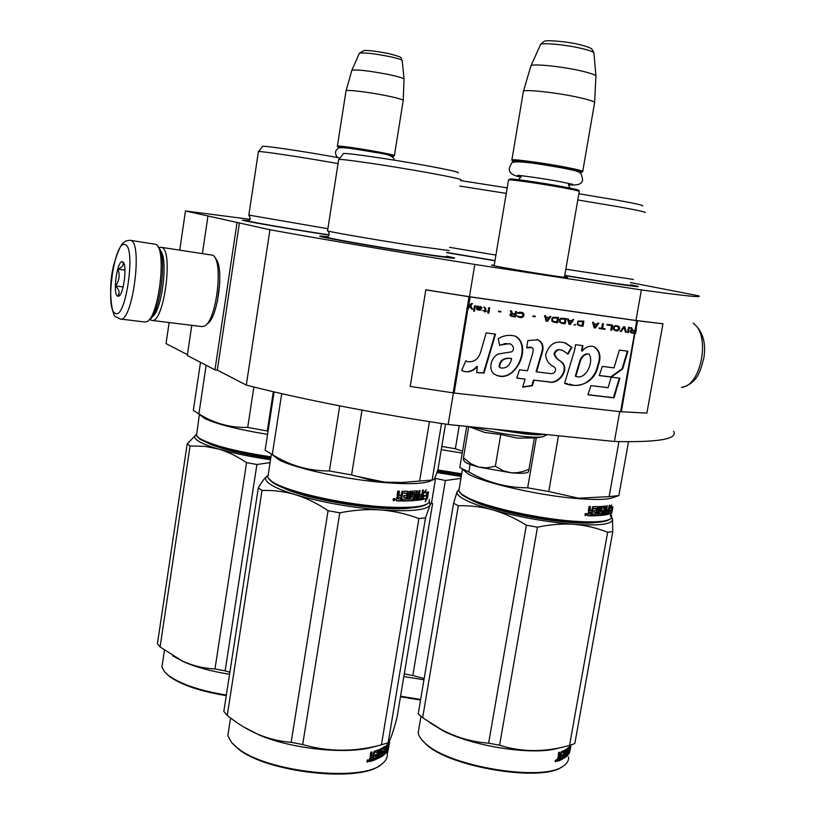 <?xml version="1.0" encoding="UTF-8"?>
<svg xmlns="http://www.w3.org/2000/svg" width="815" height="815" viewBox="0 0 815 815"><rect width="100%" height="100%" fill="white"/><g stroke="black" fill="none" stroke-linecap="round" stroke-linejoin="round"><path stroke-width="1.22" d="M237.053 222.607L214.956 369.847L217.31 370.112L239.416 222.974L185.474 210.963L250.144 219.347M239.416 222.974L269.948 229.769L246.293 385.098L217.31 370.112M630.525 282.571L698.261 295.733C703.956 297.903 684.997 295.957 641.395 289.916L474.819 264.437C401.459 252.63 324.319 239.559 269.948 229.769M564.54 276.743L567.26 277.436C572.904 279.178 512.238 269.551 495.551 266.036L491.628 265.13L494.226 265.14M446.661 252.65L494.96 260.759M249.329 220.631L242.381 220.193C246.161 221.456 289.284 228.923 324.217 234.323L329.117 235.077M328.139 236.829C320.794 235.912 318.207 235.78 320.387 236.452C325.144 238.082 376.194 246.996 415.385 252.986C442.983 257.183 456.033 258.844 454.536 257.988L446.569 256.154M564.734 275.602L607.919 282.581C629.119 285.81 639.266 287.114 638.349 286.483L630.81 284.741M185.474 210.963L179.758 249.971M169.133 322.546L166.046 343.604L187.44 354.668M207.947 216.118L202.446 253.241M191.78 325.338L187.318 355.503L214.956 369.847M219.795 282.785L217.391 301.591M453.415 392.922L448.158 424.483C375.45 413.735 299.482 398.8 246.293 385.098M474.819 264.437L469.44 296.721L425.827 289.814L410.23 386.412L454.149 393.013L620.572 411.707L646.876 413.103L662.952 323.769L636.79 320.682L470.163 296.904L426.001 289.916M619.726 411.606L614.408 441.496L448.158 424.483M641.395 289.916L635.955 320.489L469.44 296.721M673.598 431.247C678.192 439.051 658.459 442.464 614.408 441.496M144.724 322.017L146.313 321.833C158.507 319.663 167.289 249.135 155.93 244.347L130.115 240.293C127.008 240.486 125.062 241.097 124.288 242.147C121.313 243.42 117.808 251.04 113.754 264.997C107.213 289.804 112.429 318.095 116.219 316.964L120.386 319.032C132.611 322.516 143.094 242.004 130.573 240.405L130.115 240.293M148.941 319.867C160.056 315.884 167.9 253.903 158.12 247.037M115.231 313.266C125.704 320.723 136.37 246.497 125.021 244.622C114.497 239.732 104.605 309.466 115.231 313.266M117.666 296.161L118.511 296.212C123.666 295.57 127.609 263.653 122.749 261.931L122.566 261.839C117.309 259.078 112.276 294.5 117.666 296.161M123.707 263.082L122.719 262.043C124.084 264.834 122.495 267.198 117.941 269.133C120.1 275.144 119.306 280.757 115.536 285.973C119.285 289.682 120.06 293.023 117.869 296.008L119.958 294.999M115.536 285.973L123.147 286.972M117.941 269.133L124.97 270.091M158.782 247.791L160.952 247.261L212.909 255.258C223.942 261.299 216.189 322.842 203.995 326.245L201.865 326.571M160.952 247.261L161.441 247.363C173.88 249.054 164.049 323.738 151.865 320.417L149.766 319.317M160.229 250.511C168.787 257.723 161.869 312.42 151.824 317.076M215.231 258.345C224.818 265.446 217.87 319.684 206.847 323.952M391.821 156.419L393.288 156.439C394.531 156.123 389.01 154.819 376.724 152.548C359.924 149.461 338.602 146.435 337.991 147.046L339.651 147.77M394.379 155.736C395.112 155.329 389.387 153.994 377.182 151.722C360.322 148.625 338.826 145.559 337.41 146.048L337.491 146.333M403.211 100.724C403.894 99.827 398.189 98.126 386.086 95.64C369.317 92.238 347.781 89.589 346.09 90.679L345.978 91.148M404.067 79.473C404.535 78.474 399.319 76.814 388.429 74.491C369.603 70.885 357.428 69.448 351.917 70.192L351.723 70.701M579.384 191.556C579.954 191.138 574.035 189.783 561.627 187.491C541.15 183.742 511.698 179.494 508.743 179.85L508.489 180.166M579.17 191.26L578.548 190.364C579.088 189.946 573.342 188.622 561.28 186.401C541.405 182.743 512.808 178.638 509.925 178.994L509.569 179.249M579.73 172.566L581.227 172.525C583.183 172.108 577.58 170.63 564.418 168.104C543.391 164.1 513.246 160.056 512.543 161.105L514.397 162.063M582.694 171.629C583.876 171.079 578.018 169.571 565.121 167.095C544.155 163.092 513.97 159.007 511.902 159.842L512.014 160.341M594.583 103.118C595.684 101.885 589.866 99.878 577.122 97.097C556.309 92.594 526.062 89.263 523.495 91.107L523.301 91.922M595.979 76.63C596.763 75.255 591.445 73.279 580.025 70.671C561.27 66.443 533.927 63.651 531.074 65.597L530.728 66.494M472.741 426.999C487.93 431.206 504.679 434.324 522.996 436.351C532.776 437.309 539.489 437.441 543.147 436.759L547.028 434.599M463.745 460.343L463.46 457.816L470.775 463.643L478.436 467.046L511.392 472.843L517.454 472.68L523.77 471.294L528.986 469.308L534.406 437.93L517.352 438.093L500.746 434.538L484.64 432.429L468.88 426.602M500.746 434.538L495.347 466.251L503.242 470.775L511.392 472.843C521.417 473.668 527.091 473.342 528.415 471.865L528.507 471.804M495.347 466.251L486.606 467.851L478.436 467.046C471.671 465.212 467.168 463.531 464.927 461.993L463.755 460.373M528.986 469.308L528.497 471.793M468.707 426.581L463.46 457.816M461.596 474.483L437.543 470.642M461.708 473.78L437.767 469.949M462.227 453.089L441.261 449.666M462.553 451.123L455.361 448.749L441.791 446.437M459.232 425.613L455.361 448.749M507.195 187.858L460.587 180.594M506.268 193.389L459.691 186.064M495.917 255.085L449.595 247.342M400.46 696.774L420.56 700.034M444.98 471.966L444.837 472.863M453.924 473.403L453.782 474.289M434.629 478.211L445.387 480.504L412.828 675.513L424.157 678.549M460.933 478.395L445.387 480.504M436.901 472.568L461.259 476.48M461.443 475.349L437.258 471.498M404.26 673.923L412.828 675.513M435.526 478.762L431.481 503.079M403.832 676.532L423.953 679.802M400.562 696.204L420.652 699.474M270.865 457.602C235.464 452.213 211.829 446.049 199.95 439.122L197.25 436.565M270.977 456.858C235.148 451.388 211.238 445.163 199.227 438.175L196.517 435.618L196.924 432.826M200.5 362.349L193.338 410.403L198.29 413.582L198.891 413.867L206.144 365.273M267.565 434.354C238 429.515 217.106 424.269 204.871 418.604L198.29 413.582M196.517 435.618L199.39 414.417M268.064 431.125L247.709 427.417C230.278 427.875 214.009 423.362 198.891 413.867M253.883 387.013L247.709 427.417M273.341 391.709L267.3 430.86M248.83 215.089L327.875 228.73M340.018 157.988L332.846 156.684C303.119 151.335 266.189 145.875 262.736 146.282L258.538 151.529C262.104 151.213 301.469 157.112 333.172 162.745L338.042 163.611M190.068 445.988L187.185 443.961L196.16 434.68C193.726 436.249 194.265 438.256 197.77 440.691C201.682 443.319 208.66 446.121 218.695 449.075L204.738 446.335L190.068 445.988L160.097 646.947L182.153 660.924C192.697 665.753 203.638 668.432 214.977 668.952L225.144 670.867L256.908 464.479L246.568 462.645L214.977 668.952M165.037 672.314L169.479 676.47C181.358 684.967 200.276 691.354 226.264 695.643M187.185 443.961L157.427 643.789L160.097 646.947M270.081 462.655L256.908 464.479M246.568 462.645C237.491 456.461 228.2 451.938 218.695 449.075C233.426 453.313 250.704 456.869 270.539 459.721M270.723 458.499C241.454 454.128 220.417 448.943 207.601 442.942M229.881 672.212L225.144 670.867M172.688 655.82L183.039 661.525C195.539 667.077 211.044 671.316 229.565 674.26M169.479 676.47L164.314 671.448L161.93 667.016L162.725 661.678M168.817 675.655C180.838 684.243 200.011 690.712 226.356 695.063M609.742 519.287C605.596 522.446 593.402 523.322 573.149 521.926C536.83 519.42 484.548 507.511 467.25 498.108L462.248 495.051L459.752 492.433M611.698 515.813L611.138 518.279C607.44 521.692 594.991 522.67 573.801 521.223C537.034 518.666 484.059 506.614 466.567 497.119L461.514 494.033L458.814 491.038L459.263 488.328M466.71 426.377L459.792 467.576L468.859 471.936L470.123 464.469M600.665 512.126L600.074 511.698M595.806 509.253L593.402 508.122M597.487 506.584L598.067 506.828M618.942 441.618L609.131 496.63L618.87 495.561L613.267 497.496C607.796 499.666 595.969 500.033 577.784 498.607C539.479 495.663 484.008 483.03 468.309 473.994L461.585 468.594M458.814 491.038L462.451 469.287M612.045 509.833L609.712 510.913L608.561 514.224L609.6 508.377L611.688 504.913L610.71 507.939L612.849 506.828L612.045 509.833L609.212 510.567M611.698 507.521L611.138 509.64M609.712 510.913L609.172 510.781M609.263 508.305L608.713 508.173L607.766 513.481M609.508 506.91L608.713 508.173M610.934 507.246L610.089 507.623M610.71 507.939L609.997 507.765M611.189 513.134L610.292 516.231L611.871 512.615L612.921 506.777L612.024 510.129L609.712 511.209L608.683 514.184L611.189 513.134L608.886 513.593M611.291 510.567L610.72 513.032M611.871 512.615L610.955 512.421M593.931 512.126L596.03 512.34L593.891 512.37L594.196 510.638L596.336 510.608L596.692 508.601L593.208 508.356L591.68 515.834L587.992 515.793L587.544 515.049L588.675 511.25M589.051 511.392L588.389 510.292L589.051 506.543L590.417 506.573L590.101 510.577L591.568 510.638L592.821 506.614L597.762 506.584L596.152 513.786L596.896 514.02L598.098 507.287M589.724 506.563L589.174 509.65L590.029 510.536M601.358 511.789L602.214 512.268L601.806 513.725L599.015 513.929L600.339 506.482L599.3 506.533L597.976 513.98L596.896 514.02M599.514 506.523L598.241 513.695L599.015 513.929M601.307 511.779L600.095 511.871M602.112 512.003L600.227 512.095M605.168 506.084L601.389 506.421L600.37 512.146M605.239 506.095L604.801 510.027L604.149 509.854M604.567 506.156L604.312 507.847M606.666 511.005L608.173 511.076L607.766 512.808L605.993 513.175L607.318 505.779L606.564 505.901L605.851 509.884L604.801 510.027M605.688 509.905L605.392 511.545M605.993 513.175L605.3 512.992M608.173 511.076L606.594 511.413L606.9 509.701L608.479 509.375L609.192 505.412L609.803 505.259L607.929 514.397L603.416 515.182M608.316 513.613L603.304 514.907M603.589 507.643L604.455 508.122L603.538 515.212M603.548 507.633L601.032 507.867L600.523 509.874L603.202 510.231L602.204 515.365L592.678 515.834L592.994 514.102L595.541 514.061L596.03 512.34M604.373 507.857L601.827 508.091L601.389 510.363L600.594 510.139M602.55 510.272L601.389 515.141L592.729 515.589M596.56 508.326L592.515 508.122L590.987 515.6L587.625 515.559M593.208 508.356L592.515 508.122M591.68 515.834L590.987 515.6M592.953 508.631L592.271 508.397M605.117 513.318L605.545 511.586L604.496 511.738L604.323 513.44L605.117 513.318M604.282 513.419L603.548 513.226M604.058 513.124L603.548 513.206M605.545 511.586L603.854 511.494M604.496 511.738L603.844 511.565M604.241 513.175L603.589 513.002M589.143 513.786L589.398 512.34L591.262 512.37L590.957 514.102L588.654 513.837M591.262 512.37L588.746 512.105L588.481 513.552M589.398 512.34L588.746 512.105M608.143 509.457L607.858 511.005M607.532 512.859L607.43 513.399M586.678 514.581L585.18 515.64L585.089 513.776L586.321 513.491L586.678 514.581L586.148 514.377M628.508 441.761L618.87 495.561M609.131 496.63L578.518 498.199L548.77 491.537L527.662 487.818C506.655 487.767 487.054 482.47 468.859 471.936M536.301 437.818L527.662 487.818M558.479 435.77L548.77 491.537M565.834 269.215L633.387 279.453M577.794 199.97L617.841 206.643C637.157 210.138 646.275 212.124 645.174 212.613M578.874 193.766L617.016 200.133C635.15 203.455 643.728 205.39 642.74 205.93M586.26 513.735L585.934 514.459L585.404 513.705L585.221 515.365L585.965 515.386L586.26 513.735L585.598 513.715M458.57 489.866L457.154 491.618C456.247 493.819 458.886 496.549 465.059 499.799C471.406 503.069 480.636 506.441 492.749 509.905C481.828 506.838 470.347 505.453 458.315 505.728L422.659 717.74L441.577 729.7C456.502 737.504 472.18 741.996 488.623 743.168L499.575 745.246L537.482 527.183L526.347 525.206L488.623 743.168M458.57 490.08L457.154 491.618L453.588 503.212L458.315 505.728M421.518 739.46L426.49 744.645C450.481 767.455 542.474 782.41 562.167 766.711M564.52 751.002L564.092 750.472M453.588 503.212L418.217 713.96L422.659 717.74M526.704 515.508L526.551 516.394M536.647 517.321L536.484 518.208M526.347 525.206C515.396 518.35 504.2 513.246 492.749 509.905C519.42 517.23 546.478 522.038 573.913 524.34C599.738 525.97 612.595 524.239 612.473 519.135L611.77 517.219M537.482 527.183C550.522 524.463 562.666 523.515 573.913 524.34C585.7 525.329 596.937 527.977 607.633 532.287L612.798 531.523L612.473 519.135L611.678 517.474M601.389 513.756L601.918 514.143M595.959 522.425C571.947 526.51 493.381 512.462 471.936 500.339L471.457 500.094M607.633 532.287L569.532 745.491L561.566 747.457C540.304 752.265 519.644 751.522 499.575 745.246M430.065 722.864L443.228 730.892C472.506 746.02 529.322 755.128 555.473 748.904L558.265 748.241M569.532 745.491L574.83 743.525L612.798 531.523M426.49 744.645L425.084 743.117C421.019 739.49 418.716 736.057 418.187 732.807L419.053 727.632M425.817 743.759C450.267 767.017 544.41 782.084 563.573 765.835C567.25 763.298 568.921 760.334 568.575 756.931M571.02 745.022L570.286 748.771M570.347 748.791L570.561 747.274M570.928 745.603L571.04 745.012M557.216 761.149L558.051 756.819M558.418 756.972L558.621 752.54L559.62 752.235L559.172 755.943L560.262 755.637L561.331 751.644L564.683 750.177L564.856 750.707L564.112 750.462M559.049 755.393L558.275 755.087L559.09 755.862M563.807 756.575L564.591 750.625M564.856 750.707L563.705 757.155L564.398 756.758L565.661 749.637L566.313 749.25L565.039 756.361L564.5 756.188M565.039 756.361L566.832 754.822L566.995 753.518L565.905 753.427M566.995 753.518L565.855 754.252M565.977 754.293L566.955 748.822L569.074 747.049L568.157 751.532M568.564 750.666L570.113 745.796L568.605 752.795M568.564 751.634L568.778 750.982M568.85 752.856L569.502 749.8M569.186 751.012L568.412 750.625M570.765 745.104L569.909 749.902M568.544 749.922L568.901 748.812M567.423 755.75L569.461 752.856L570.897 745.063M566.68 755.464L567.26 754.802M566.527 749.973L568.524 748.944L567.637 748.7L566.598 749.606M566.67 752.316L566.14 752.153M566.201 751.787L566.792 751.287M567.097 750.146L566.71 752.327L567.678 751.542L567.749 752.051L566.792 756.463L565.916 756.208L566.191 755.556M567.118 755.597L566.415 755.393M560.924 759.336L565.916 756.208M560.761 752.836L563.868 752.327L563.532 754.252L562.085 754.914L561.79 756.565L563.236 755.902L562.992 757.288L561.097 758.388L560.802 760.049L566.792 756.463M563.236 755.902L561.922 755.841M563.797 752.123L560.771 752.795M557.47 761.251L560.099 760.324L559.294 760.028L559.477 759.02M557.165 760.782L559.294 760.028M560.099 760.324L561.331 753.437L560.7 753.203M559.793 757.227L560.068 755.709M567.454 753.712L567.556 753.172M568.799 751.695L568.055 753.865L568.799 751.695L568.126 751.522M567.739 752.164L567.78 751.613M559.966 757.288L558.632 757.746L558.499 759.356L559.671 758.948L559.966 757.288L557.929 757.41M558.632 757.746L557.898 757.461M558.387 759.142L557.603 758.826L557.827 757.583M567.169 753.63L567.393 752.062M566.588 753.396L566.792 752.265M566.843 753.478L567.108 752.021M568.452 749.892L568.931 747.192M568.361 748.904L568.615 747.498M567.974 748.791L568.126 747.926M563.053 755.841L563.318 754.354M563.715 752.092L564 750.513M558.275 755.087L558.733 752.51M556.553 760.466L555.341 761.76L555.096 760.853L556.35 759.58L556.176 760.303M567.515 755.77L568.524 748.944M570.001 750.625L570.418 748.476M568.921 748.71L569.115 747.029M555.453 760.976L555.983 761.383L556.268 759.794L555.096 760.833M427.264 503.915C421.793 507.979 406.094 509.151 380.177 507.409C339.04 504.546 285.973 492.087 272.679 482.511L268.706 478.843M429.311 499.452L429.047 502.437C424.717 507.083 408.61 508.489 380.737 506.645C339.091 503.741 285.321 491.119 271.894 481.461L267.768 477.58L268.369 473.739M274.115 391.893L265.12 450.175L272.281 454.566L281.715 393.645M354.433 475.858L388.154 482.877M418.258 496.304L416.18 494.868M415.416 494.41L411.809 492.515M426.744 496.508L427.6 497.242M431.003 480.779C424.269 483.845 408.814 484.456 384.649 482.612C346.09 479.587 296.181 468.747 279.046 459.905L271.915 454.393M427.355 495.041L423.769 496.091L422.374 499.585L423.403 493.391L426.194 489.754L424.992 492.953L428.384 491.873L427.355 495.041L422.995 495.846M427.243 492.301L426.428 494.837M423.769 496.091L422.985 495.897M422.924 493.269L421.579 498.831M423.056 492.505L422.516 493.167M425.186 492.443L424.228 492.362M424.992 492.953L424.095 492.729M426.316 498.525L425.186 501.796L427.468 498.016L428.496 491.822L427.366 495.357L423.8 496.416L422.557 499.554L426.316 498.525L422.74 499.086M426.907 495.53L426.153 498.495M427.468 498.016L426.53 497.812M403.71 497.13L406.237 497.364L403.67 497.374L403.965 495.54L406.542 495.53L406.889 493.401L402.712 493.095L401.174 501.042L396.834 500.96L396.294 500.166L396.742 497.405L397.924 496.294L397.394 496.07M397.924 496.294L397.119 495.113L397.771 491.129L399.37 491.18L399.075 495.408L400.858 495.51L402.192 491.241L408.101 491.262L408.539 492.015L407.826 491.781L406.644 498.933L407.357 499.167L408.539 492.015M398.729 491.16L398.189 494.45L398.983 495.347M413.001 496.875L413.847 497.374L413.409 498.912L409.935 499.096L411.239 491.19L409.976 491.221L408.672 499.137L407.357 499.167M410.454 491.211L409.201 498.851L409.935 499.096M412.93 496.855L411.198 496.956M413.714 497.089L411.331 497.15M419.531 496.192L421.61 496.223L421.161 498.057L418.788 498.413L420.082 490.559L419.093 490.671L418.401 494.899L417.036 495.031L417.402 490.854L412.543 491.139L411.544 497.211M416.781 490.885L416.221 494.797L417.036 495.031M419.185 490.661L417.942 498.179L418.788 498.413M421.61 496.223L419.481 496.549L419.776 494.736L421.905 494.42L422.598 490.212L423.454 490.06L421.508 499.758L415.518 500.481M421.987 498.933L415.375 500.247M415.619 492.505L416.496 492.994L415.691 500.532M415.558 492.484L412.156 492.994L411.952 495.092L415.008 495.235L415.232 495.938L413.989 500.675L402.365 501.052L402.661 499.208L405.717 499.198L406.237 497.364M416.363 492.718L413.164 492.922L412.716 495.326L411.952 495.092M414.417 495.245L413.195 500.441L402.396 500.807M406.716 493.106L402.07 492.851L400.532 500.797L396.396 500.716M402.712 493.095L402.07 492.851M401.174 501.042L400.532 500.797M402.427 493.391L401.785 493.146M417.637 498.546L418.095 496.712L416.74 496.855L416.608 498.658L417.637 498.546M416.536 498.637L415.782 498.423L416.414 498.352M418.095 496.712L415.915 496.62L415.782 498.423M416.74 496.855L415.915 496.62M416.485 498.373L415.67 498.138M398.107 498.841L398.362 497.303L400.552 497.344L400.257 499.188L397.71 498.902M400.552 497.344L397.761 497.058L397.506 498.597M398.362 497.303L397.761 497.058M421.813 494.43L421.518 496.203M421.223 498.026L421.111 498.709M407.765 491.262L407.826 491.781M395.265 499.656L393.451 500.716L393.003 499.575C394.032 497.985 394.786 498.016 395.265 499.656L394.572 499.819M393.93 500.502L393.329 500.614M445.51 424.085L438.012 469.206C436.117 475.237 434.609 478.802 433.468 479.913L402.508 482.449L385.281 482.164L370.672 480.096L351.591 474.911L329.382 470.978C308.946 471.07 289.906 465.61 272.281 454.566M429.434 421.63L419.684 480.656M441.536 423.484L432.205 479.709M339.733 405.88L329.382 470.978M361.992 410.118L351.591 474.911M327.569 230.665L327.875 231.022C332.785 232.428 378.588 240.313 413.714 245.763L449.299 250.592M458.213 172.902C459.731 172.24 448.698 169.734 425.104 165.404C391.75 159.322 347.964 152.955 343.604 153.495L338.877 159.404C343.38 158.966 390.059 165.853 425.634 172.26C450.766 176.814 462.502 179.392 460.821 179.962M394.745 498.77L394.083 499.514L393.757 498.729L393.492 500.339L394.46 500.522L394.745 498.77L394.185 498.525L394.032 499.503M393.645 499.442L393.115 499.208M262.012 490.498L258.294 487.93C261.564 482.144 264.508 478.181 267.126 476.052C264.386 478.232 265.435 480.982 270.264 484.293C275.297 487.635 283.681 491.099 295.427 494.695C284.812 491.516 273.677 490.121 262.012 490.498L227.263 715.417C237.134 723.465 247.556 729.843 258.528 734.529C269.072 738.828 279.953 741.426 291.169 742.343L302.681 744.553L339.784 512.808L328.068 510.71L291.169 742.343M232.224 743.27L238.652 749.199C266.77 772.426 358.753 782.716 379.841 765.417M385.332 751.186L385.057 750.574M258.294 487.93L223.83 711.424L227.263 715.417M350.43 504.037L350.287 504.913M360.902 505.473L360.76 506.319M328.068 510.71C317.412 503.497 306.532 498.159 295.427 494.695C321.528 502.305 349.971 507.388 380.748 509.946C410.077 511.83 426.52 510.2 430.065 505.076C431.216 502.875 432.052 502.427 432.582 503.731L397.027 717.434C393.054 732.471 390.11 740.917 388.174 742.75L381.237 744.879C354.474 752.082 328.282 751.98 302.681 744.553M339.784 512.808C354.413 509.976 368.064 509.018 380.748 509.946C394.042 511.056 406.756 513.929 418.9 518.564L425.522 517.831L430.065 505.076L429.505 501.571M411.259 507.867C384.955 512.452 306.532 500.084 282.764 487.574M418.9 518.564L381.43 744.829M243.43 726.827L259.231 735.008C291.087 748.781 345.387 754.609 371.854 747.335L373.036 747.029M425.522 517.831L388.174 742.75M238.652 749.199L231.44 742.333L227.833 735.619L228.964 728.315M237.939 748.323C267.025 772.375 362.899 782.39 382.103 763.879C386.188 760.66 387.879 757.033 387.196 753.009M388.276 744.91L386.85 752.082L389.04 745.267L388.205 745.124M388.551 744.971L389.611 741.874M369.409 761.373L369.796 758.296L370.754 757.003L370.234 756.768M370.754 757.003L370.163 756.106L370.784 752.306L372.027 751.98L371.609 755.892L373.026 755.587L374.177 751.349L378.517 749.8L378.792 750.37L377.966 750.024M371.467 755.332L370.713 754.996L371.518 755.78M377.783 756.493L378.751 750.35L377.661 757.186L378.588 756.778L379.831 749.23L380.717 748.812L379.464 756.351L378.7 756.096M379.464 756.351L381.96 754.721L382.072 753.345L380.432 753.518M382.072 753.345L380.442 754.089M380.636 754.16L381.593 748.364L384.67 746.489L383.804 750.197M383.896 749.668L384.67 746.489M384.272 750.33L385.088 749.688L386.33 745.165L384.619 752.52M384.721 751.878L385.322 751.247M385.088 752.642L386.504 750.951L386.748 749.515L385.831 749.291M385.413 750.666L384.762 749.943M382.989 755.678L386.422 752.642L387.696 743.779L387.033 747.783L385.882 748.985L385.597 750.717L386.748 749.515M386.137 749.362L386.269 748.618M385.627 752.133L383.03 754.863M381.593 755.271L382.48 755.536L382.062 756.463L381.176 756.188L381.603 755.189M383.987 748.496L383.091 748.241L381.094 749.474L384.059 748.71L383.132 755.729M381.471 752.051L380.707 751.817M380.717 751.776L381.563 751.287M381.929 749.769L381.461 751.868L382.928 751.247L382.836 753.417M374.065 759.621L381.176 756.188M377.447 751.858L373.718 752.591L377.569 752.082L377.233 754.12L375.348 754.822L375.063 756.575L376.938 755.862L376.693 757.329L374.248 758.51L373.963 760.263L382.062 756.463M376.938 755.862L375.165 755.923M373.076 760.558L372.292 760.232L373.494 752.938L374.279 753.254L373.076 760.558L369.765 761.536M369.348 761.108L372.292 760.232M383.325 753.121L383.753 751.99M384.802 751.41L383.804 753.712L384.802 751.41L383.61 751.399M371.059 757.828L370.968 759.529L372.445 759.091L372.73 757.339L370.305 757.492L372.73 757.339M370.815 759.295L370.061 758.969L370.305 757.492M381.919 753.294L382.184 751.715M382.092 755.423L382.663 751.42M385.301 748.425L385.892 747.803M384.354 751.298L384.548 750.116M383.641 748.404L383.875 747.039M377.956 750.065L376.825 756.891L377.742 756.483M370.713 754.996L371.171 752.204M368.574 760.701C367.738 762.382 367.137 762.524 366.791 761.118L368.339 759.794L368.115 760.487M367.952 760.415L367.81 759.743M382.48 755.536L383.111 751.787M389.101 744.91L387.716 752.418L388.388 748.924L386.931 751.96L389.56 742.2M389.04 745.267L389.57 742.108M388.388 748.924L387.706 748.791M367.667 760.12L367.647 760.833L368.197 759.998L367.922 761.668L367.239 761.831L367.402 759.998M632.46 330.218L631.656 327.783L630.596 327.63L631.513 330.309L630.127 331.114L630.525 332.388L635.527 333.508L636.434 328.435L635.435 328.313L635.028 330.584L632.185 330.156L631.391 327.742M631.615 332.958L635.13 333.427L636.026 328.384M631.482 332.388L630.688 331.613L631.299 330.809L634.916 331.226L634.62 332.846L631.482 332.388M631.757 332.449L631.044 332.214M631.319 332.286L630.779 331.95M632.043 330.829L634.916 331.226M481.033 350.715C478.843 358.997 474.198 362.614 467.107 361.565L465.885 360.729L461.687 370.316L462.757 370.937C468.187 372.924 473.057 371.457 477.386 366.556L476.673 372.638L483.998 373.056L495.52 334.15L486.178 332.907L481.033 350.715M498.21 338.602L499.666 345.458L505.198 343.543L510.822 344.062C514.041 346.884 514.357 349.472 511.769 351.815L498.474 353.985C490.722 357.082 487.482 371.049 495.408 374.727C514.459 385.169 533.244 346.518 515.701 336.3C509.752 334.517 503.915 335.281 498.21 338.602M550.145 373.514L536.576 371.864L541.873 353.639C544.237 347.129 542.912 342.514 537.91 339.794L527.886 340.568L526.643 347.842L532.297 347.638L533.234 349.421L532.928 352.528L527.468 370.764L519.501 369.796L516.751 378.109L525.054 379.097L522.67 387.176L532.358 385.709L534.008 380.167L548.689 381.919C558.621 385.23 571.244 368.543 560.883 361.371C557.755 359.7 555.667 357.194 554.607 353.853C556.431 349.951 559.212 348.84 562.961 350.531L567.974 354.179L571.916 347.455L565.967 343.237C555.871 339.865 549.076 343.808 545.592 355.055C546.295 360.648 549.116 364.56 554.068 366.781C557.735 369.684 554.098 374.696 550.145 373.514M574.626 350.144L564.571 383.315C577.285 388.806 594.95 383.641 598.21 365.528C601.47 356.98 600.125 350.725 594.186 346.742C589.632 345.377 585.639 346.833 582.205 351.133L582.898 345.631L575.584 344.663L574.626 350.144M599.269 375.593L611.291 377.07L622.629 368.971L627.937 351.245L619.349 350.104L614.011 367.881L602.316 366.404L599.269 375.593M613.99 397.863L619.869 378.221L611.26 377.162L608.072 387.675L590.967 385.638L587.931 394.827L613.99 397.863L613.451 397.689L619.298 378.15M628.477 332.551L629.384 327.457L628.477 327.335L627.57 332.428L628.477 332.551L629.109 327.426M626.358 332.255L624.83 326.825L623.618 326.652L620.276 331.42L621.193 331.542L624.107 327.386L625.451 332.133L626.358 332.255L624.565 326.784M615.396 330.737L617.403 330.91L619.115 330.034L619.655 327.885L618.84 326.316L615.519 325.633L613.797 326.499L613.308 329.229L615.396 330.737M610.802 330.106L611.719 330.238L612.625 325.114L607.104 324.339L606.992 324.991L611.596 325.633L610.802 330.106M593.514 322.434L592.587 322.302L594.166 327.803L595.398 327.976L598.78 323.168L597.853 323.046L596.998 324.268L593.901 323.84L593.514 322.434M577.947 321.049L577.315 324.686L582.97 326.255L583.866 321.079L577.947 321.049M575.594 324.441L574.045 325.022L575.594 324.441M570.276 324.492L573.699 319.653L572.751 319.521L571.896 320.764L568.748 320.326L568.34 318.91L567.403 318.777L569.023 324.319L570.276 324.492L573.414 319.623M560.863 318.196L559.508 319.49L559.518 322.21L565.233 323.799L566.14 318.594L560.863 318.196M553.242 317.137L551.877 318.421L551.898 321.151L553.833 322.22L557.643 322.75L558.54 317.534L553.242 317.137M535.211 316.21L532.959 315.894L532.857 316.454L535.119 316.77L535.211 316.21M488.755 313.215L489.652 307.876L488.664 307.744L487.767 313.072L488.755 313.215L489.407 307.846M478.497 306.43L476.683 306.063L476.663 309.211L478.405 310.036L481.319 309.975L477.519 309.211L477.447 308.62L480.3 308.895L481.787 308.172L481.308 306.949L478.497 306.43M599.208 327.936L599.117 328.486L604.964 329.301L605.066 328.751L602.601 328.414L603.406 323.82L602.489 323.687L601.674 328.282L599.208 327.936M544.522 315.568L546.182 321.161L547.456 321.334L550.909 316.464L549.952 316.332L549.086 317.575L545.897 317.127L545.48 315.7L544.522 315.568M485.852 308.274L483.682 307.041L484.986 308.386L484.64 310.434L482.735 310.637L484.568 310.892L484.416 311.799L485.241 311.911L485.394 311.004L486.718 311.187L485.475 310.546L485.852 308.274L484.416 307.235M517.922 312.644L517.668 313.184L518.646 313.327L522.15 313.235L522.955 314.386L522.048 316.791L519.389 316.76L517.23 315.772L517.871 316.892L521.569 317.636L523.383 316.74L523.923 314.519L523.036 312.899L520.174 312.155L517.922 312.644M515.62 311.513L515.212 313.877L512.441 313.49L511.535 310.943L510.394 310.79L511.423 313.581L510.159 314.101L509.976 315.222L510.985 316.169L515.691 316.943L516.588 311.656L515.62 311.513M500.879 311.422L498.576 311.096L498.485 311.666L500.787 311.982L500.879 311.422M475.339 305.88L474.503 305.757L473.617 311.116L474.452 311.228L475.339 305.88M471.467 303.465L466.771 308.396L468.207 308.61L470.112 306.43L471.559 309.079L472.557 309.221L470.744 305.696L472.466 303.608L471.467 303.465M467.352 361.677L465.813 360.892M483.998 373.056L483.509 372.893L495.011 334.079M476.694 372.506L483.509 372.893M477.386 366.556L476.907 366.393C473.148 370.642 468.9 372.353 464.153 371.508M499.595 345.091L509.64 343.675M497.303 375.44C516.394 382.143 531.512 345.122 515.192 336.177M536.576 371.864L536.066 371.701L541.364 353.486C543.707 346.905 542.383 342.3 537.401 339.661L536.841 339.478M571.916 347.455L564.703 342.84M567.627 353.73L571.386 347.302M560.883 361.371L560.363 361.208C557.165 359.354 555.066 356.95 554.068 354.005C555.249 350.104 557.827 348.82 561.81 350.155M548.689 381.919L548.179 381.746C558.295 385.006 570.643 368.349 560.363 361.208M534.008 380.167L548.179 381.746M532.358 385.709L531.859 385.546L533.499 380.004M522.741 386.911L531.859 385.546M525.054 379.097L516.792 378.007M526.704 347.475L531.044 347.098M582.205 351.133L581.676 350.98L582.358 345.56M598.21 365.528L597.68 365.365C600.93 356.654 599.585 350.399 593.656 346.579L594.186 346.742M564.601 383.223L567.485 383.661M569.573 384.028C581.014 389.071 594.991 379.8 597.68 365.365M599.3 375.491L610.751 376.907L622.09 368.818L627.367 351.163M611.291 377.07L610.751 376.907M622.629 368.971L622.09 368.818M587.961 394.715L613.451 397.689M627.57 332.398L628.202 332.489M625.441 332.102L626.083 332.194M624.107 327.386L621.193 331.542M620.297 331.389L620.918 331.471M616.619 330.91L618.84 329.963L619.38 327.813L619.094 326.774L617.434 325.786M615.193 330.686L616.344 330.839M611.719 330.238L612.35 325.073M610.812 330.075L611.454 330.167M611.596 325.633L606.992 324.971M593.901 323.84L593.259 322.394M595.398 327.976L598.495 323.127M594.155 327.773L595.133 327.905M582.97 326.255L583.601 321.049M579.017 325.674L582.705 326.183M574.83 325.124L575.298 324.401M569.013 324.288L570.011 324.431M568.748 320.326L568.086 318.869M565.233 323.799L565.865 318.563M561.229 323.209L564.978 323.728M557.643 322.75L558.275 317.493M553.619 322.159L557.379 322.679M535.119 316.77L534.946 316.169M532.867 316.424L534.864 316.699M487.767 313.041L488.511 313.143M480.993 306.786L480.269 306.562M481.308 306.949L480.758 306.725M481.757 307.357L481.064 306.878M481.848 307.836L481.512 307.296M479.281 308.875L480.055 308.834M477.447 308.62L479.037 308.814M477.835 309.374L477.274 309.15M478.487 309.578L477.59 309.303M479.403 310.169L480.351 310.158M478.405 310.036L479.169 310.108M477.417 309.771L478.161 309.965M602.601 328.414L603.131 323.779M604.964 329.301L604.791 328.71M599.117 328.455L604.699 329.229M545.897 317.127L545.235 315.67M547.456 321.334L550.634 316.424M546.172 321.13L547.201 321.273M485.475 310.546L485.608 308.213M485.394 311.004L486.484 311.126M485.241 311.911L485.149 310.943M484.416 311.768L484.996 311.85M484.568 310.892L482.745 310.607M522.425 312.583L521.58 312.359M523.036 312.899L522.17 312.522M523.607 313.439L522.782 312.838M523.862 313.938L523.352 313.378M523.923 314.519L523.607 313.877M523.638 316.2L523.668 314.458M523.383 316.74L523.383 316.139M520.734 317.636L521.315 317.575M519.063 317.371L520.479 317.575M518.758 316.556L518.055 316.2M519.389 316.76L518.503 316.495M521.519 313.031L520.062 312.828M517.678 313.164L518.391 313.255M515.691 316.943L516.333 311.615M511.565 316.342L515.447 316.872M512.441 313.49L511.3 310.912M500.787 311.982L500.634 311.381M498.485 311.636L500.542 311.921M474.452 311.228L475.094 305.839M473.617 311.086L474.208 311.167M470.744 305.696L472.211 303.567M472.557 309.221L470.51 305.635M471.539 309.048L472.323 309.16M470.112 306.43L467.963 308.549L454.149 393.013M500.981 368.085L499.075 366.842C499.636 360.291 503.639 357.49 511.087 358.427L511.453 358.549M575.818 376.286L579.74 363.195C580.851 357.928 583.509 354.831 587.707 353.883L589.143 354.219C594.267 361.707 585.649 380.676 575.818 376.286L575.298 376.123L579.21 363.032C580.412 357.663 583.061 354.556 587.177 353.73L587.37 353.781M587.646 353.863L588.929 354.158M615.233 330.024L613.98 329.179L614.418 326.672L615.906 326.214L618.412 326.927L618.218 329.8L615.233 330.024M593.717 324.227L596.774 324.686L594.858 327.447L593.717 324.227L596.774 324.686M579.068 325.002L577.774 324.146L578.222 321.619L582.817 321.609L582.144 325.46L579.068 325.002M568.564 320.723L571.661 321.181L569.726 323.963L568.564 320.723L571.661 321.181M561.301 322.546L559.986 321.68L560.425 319.134L565.07 319.134L564.408 323.005L561.301 322.546M553.945 321.558L552.366 320.621L552.815 318.064L557.47 318.064L556.808 321.945L553.069 321.283M477.396 307.418L480.035 306.97L480.901 307.357L480.769 308.152L477.284 308.101L477.6 307.214M545.714 317.534L548.852 318.003L546.896 320.804L545.714 317.534L548.852 318.003M511.463 315.751L510.598 314.936L511.239 314.101L515.1 314.559L514.815 316.24L511.463 315.751M662.952 323.769L635.955 320.489M466.801 308.376L467.963 308.549L468.197 307.184M511.637 358.61C510.068 365.507 506.431 368.635 500.705 367.973L499.564 367.005C500.308 360.373 504.322 357.561 511.586 358.569L511.637 358.61M579.74 363.195L579.21 363.032M615.508 330.085L614.642 329.831M614.918 329.892L614.225 329.545M614.5 329.617L613.98 329.179M614.245 329.25L613.899 328.72M614.174 328.791L614.194 327.09M616.181 326.285L617.403 326.448M594.858 327.447L593.982 324.299M579.333 325.073L578.467 324.808M578.732 324.879L578.029 324.523M578.293 324.594L577.774 324.146M578.039 324.217L577.692 323.687M577.957 323.759L577.988 322.037M580.005 321.222L582.817 321.609M569.726 323.963L568.829 320.784M561.555 322.608L560.679 322.343M560.944 322.414L560.251 322.057M560.506 322.119L559.986 321.68M560.251 321.742L559.905 321.212M560.17 321.283L560.19 319.551M562.228 318.736L565.07 319.134M553.324 321.355L552.631 320.998M552.886 321.069L552.366 320.621M552.631 320.692L552.285 320.152M552.55 320.224L552.57 318.492M554.618 317.667L557.47 318.064M478.405 307L479.026 306.827M479.271 306.888L480.269 307.031M477.529 308.162L477.641 307.479M546.896 320.804L545.979 317.595M511.718 315.812L510.995 315.568M511.239 315.629L510.699 315.293M512.003 314.121L515.1 314.559M425.827 289.814L410.23 386.412M120.131 318.991L144.917 322.037M693.219 323.423C710.884 334.293 701.328 386.218 681.585 387.349M359.171 53.637L359.364 53.189C363.959 52.415 373.963 53.535 389.376 56.541C398.321 58.507 402.6 59.953 402.233 60.901L404.016 78.994M540.233 45.192L540.59 44.407C543.065 42.563 565.498 44.693 580.851 48.279C590.213 50.479 594.583 52.231 593.962 53.515L595.918 75.846M504.76 430.269L524.616 432.959L539.887 433.865M492.739 429.047L524.463 433.875C534.334 434.853 541.231 435.037 545.154 434.405M494.99 260.586L446.773 252.456M446.803 256.593C449.36 257.581 437.818 256.134 412.196 252.232C376.336 246.751 329.892 238.612 327.416 237.43L329.168 234.852L321.752 233.732C289.896 228.811 250.806 222.026 248.779 221.089L249.033 220.906M631.034 285.158C632.827 285.892 623.842 284.761 604.098 281.745L564.775 275.389M589.836 509.884L589.174 509.65M605.382 506.767L604.547 506.543M607.929 514.397L607.053 514.184M601.827 508.091L601.032 507.867M601.623 508.387L600.828 508.153M601.317 510.098L600.523 509.874M603.355 510.903L602.54 510.679M602.692 514.611L601.877 514.377M602.204 515.365L601.389 515.141M569.461 752.856L568.941 752.744M326.774 237.899L327.773 237.175M398.79 494.685L398.189 494.45M417.606 491.567L416.791 491.333M421.508 499.758L420.632 499.534M413.164 492.922L412.4 492.688M412.92 493.228L412.156 492.994M412.624 495.051L411.86 494.817M415.232 495.938L414.438 495.703M414.58 499.88L413.786 499.636M413.989 500.675L413.195 500.441M386.728 751.695L386.167 751.573M386.422 752.642L385.495 752.428M634.335 332.805L634.243 333.325M634.742 330.544L634.63 331.165M635.761 328.353L621.315 411.769M470.163 296.904L468.482 306.96M634.518 333.386L620.572 411.707M636.79 320.682L635.435 328.313M541.873 353.639L541.364 353.486M468.941 296.65L467.321 307.826M467.219 307.927L453.16 392.881M636.321 320.539L637.524 320.774L636.169 328.404M123.238 262.593L122.749 261.931M119.856 295.122L118.511 296.212M693.27 323.137C702.642 330.951 706.187 342.422 703.916 357.571C700.238 371.915 697.477 383.142 681.574 387.441M149.97 319.154L150.581 319.979M158.905 247.964L159.597 247.414M202.069 326.601L151.865 320.417M337.991 147.046L337.308 146.079M393.543 156.256L394.226 155.757M337.41 146.048L346.049 90.699M394.419 155.512L403.18 100.734M351.866 70.212L346.09 90.679M404.026 79.503L403.221 100.286M402.192 60.463C399.839 57.59 405.87 58.059 388.46 53.535C376.184 51.202 368.023 50.204 363.969 50.53L359.364 53.189L351.917 70.192M494.124 265.741L508.54 179.871M564.428 277.345L579.241 191.586M509.925 178.994L508.743 179.85M568.238 183.263C569.145 186.818 569.919 188.459 570.571 188.184M521.6 175.724C519.481 178.943 518.238 180.247 517.861 179.667M512.543 161.105L511.708 159.903M581.676 172.209L582.409 171.67M511.902 159.842L523.434 91.137M582.756 171.252L594.522 103.148M530.973 65.648L523.495 91.107M595.918 76.681L594.614 102.384M593.901 52.802L591.945 49.195C591.221 48.706 591.14 47.504 579.353 44.56C565.009 41.005 545.235 40.292 546.631 40.933C545.53 40.332 543.524 41.494 540.59 44.407L531.074 65.597M534.375 438.113L541.812 436.962M470.55 427.386L469.155 426.632M464.927 461.993L463.419 459.905M394.266 160.148C394.053 156.47 387.746 153.903 375.358 152.446C358.722 149.685 339.468 145.977 337.909 148.544C334.833 150.928 334.731 153.933 337.604 157.54M517.759 175.327C519.685 175.307 544.063 178.607 559.589 181.572L572.711 184.312M568.391 184.75C578.222 185.749 582.929 183.844 582.531 179.045L581.278 174.115C578.568 171.608 580.025 171.517 562.299 167.951C538.959 163.876 510.587 158.956 511.27 164.009C509.569 166.993 504.954 174.237 520.968 177.1M248.249 221.476L250.297 218.787L249.054 215.343M199.767 439L199.043 438.052M248.809 215.282L258.416 151.539M183.039 661.525L182.153 660.924M164.436 650.258L161.93 667.016M462.248 495.051L461.514 494.033M590.101 510.577L589.439 510.343M555.473 748.904L561.566 747.457M443.228 730.892L441.577 729.7M420.947 716.385L418.187 732.807M559.172 755.943L558.387 755.637M272.21 482.195L271.426 481.135M267.768 477.58L271.364 454.363M399.075 495.408L398.474 495.174M327.528 230.92L338.704 159.414M327.875 231.022C328.791 232.081 329.219 233.365 329.168 234.852M371.854 747.335L381.237 744.879M259.231 735.008L258.528 734.529M230.564 717.995L227.833 735.619M371.609 755.892L370.856 755.566M388.001 748.17L387.889 748.832M565.447 343.095L565.967 343.237M537.401 339.651L537.91 339.794"/></g></svg>

